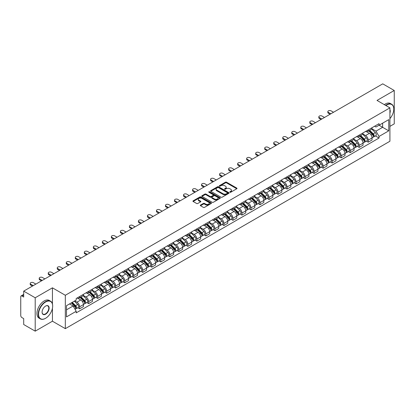 <?xml version="1.0" encoding="UTF-8"?>
<svg xmlns="http://www.w3.org/2000/svg" width="415" height="415" viewBox="0 0 415 415"><rect width="100%" height="100%" fill="white"/><g stroke="black" fill="none" stroke-linecap="round" stroke-linejoin="round"><path stroke-width="0.62" d="M229.952 192.238A0.56 0.327 0 0 0 230.745 192.238L236.773 188.758A0.804 0.462 0 0 0 237.007 188.431A0.804 0.462 0 0 0 236.773 188.099L226.559 182.206A0.804 0.462 0 0 0 225.423 182.206L219.395 185.687A0.56 0.327 0 0 0 220.189 186.143L220.967 185.692A2.568 1.484 0 0 1 224.598 185.692L225.454 186.185A2.568 1.484 0 0 1 226.206 187.232A2.568 1.484 0 0 1 225.454 188.28L224.671 188.732A0.56 0.327 0 0 0 225.464 189.188L226.248 188.742A2.568 1.484 0 0 1 229.879 188.742L230.73 189.23A2.568 1.484 0 0 1 231.482 190.283A2.568 1.484 0 0 1 230.73 191.331L229.952 191.777A0.56 0.327 0 0 0 229.952 192.238L229.952 191.777M200.507 205.072A0.804 0.462 0 0 0 200.274 205.399A0.804 0.462 0 0 0 200.507 205.731L203.376 207.386A0.804 0.462 0 0 0 204.512 207.386L211.209 203.516A0.804 0.462 0 0 0 211.443 203.189A0.804 0.462 0 0 0 211.209 202.862L200.99 196.964A0.804 0.462 0 0 0 199.859 196.964L193.162 200.829A0.804 0.462 0 0 0 192.923 201.156A0.804 0.462 0 0 0 193.162 201.488L196.622 203.485A0.804 0.462 0 0 0 197.758 203.485L200.621 201.83A0.804 0.462 0 0 0 200.86 201.503A0.804 0.462 0 0 0 200.621 201.176L198.904 200.186A2.148 1.24 0 0 1 198.277 199.309A2.148 1.24 0 0 1 199.605 198.163A2.148 1.24 0 0 1 201.944 198.432L208.667 202.313A2.148 1.24 0 0 1 209.295 203.189A2.148 1.24 0 0 1 207.972 204.336A2.148 1.24 0 0 1 205.632 204.066L204.512 203.417A0.804 0.462 0 0 0 203.376 203.417L200.507 205.072L200.507 205.731M65.326 295.273L52.435 287.828L35.202 297.778L23.697 291.133L382.744 83.84L394.25 90.486L377.022 100.43L389.913 107.874L65.326 295.273L65.326 328.654L389.913 141.256L389.913 107.874M221.024 197.192A0.804 0.462 0 0 0 222.16 197.192L228.857 193.328A0.804 0.462 0 0 0 229.09 193.001A0.804 0.462 0 0 0 228.857 192.674L218.643 186.776A0.804 0.462 0 0 0 217.507 186.776L210.81 190.641A0.804 0.462 0 0 0 210.576 190.967A0.804 0.462 0 0 0 210.81 191.294L221.024 197.192M209.077 192.358A0.56 0.327 0 0 1 209.648 192.441L220.023 198.427L213.336 202.287A0.804 0.462 0 0 1 212.2 202.287L201.986 196.388L201.986 195.735A0.804 0.462 0 0 0 201.752 196.062A0.804 0.462 0 0 0 201.986 196.388M201.986 195.735L204.849 194.08A0.804 0.462 0 0 1 205.985 194.08L210.13 196.471A0.804 0.462 0 0 0 211.266 196.471L213.165 195.377A0.804 0.462 0 0 0 213.398 195.05A0.804 0.462 0 0 0 213.165 194.718L208.854 192.228A0.56 0.327 0 0 1 209.648 191.772L220.033 197.768A0.804 0.462 0 0 1 220.266 198.095A0.804 0.462 0 0 1 220.033 198.422L220.033 197.768M35.202 297.778L35.202 331.16L23.697 324.514L23.697 318.606L21.907 317.574A1.634 0.944 -120 0 1 20.75 315.571L20.75 296.678A1.634 0.944 -120 0 1 21.087 295.926L23.697 294.422M389.913 126.368L394.25 123.867L394.25 90.486M35.202 331.16L52.435 321.21L65.326 328.654M23.697 291.133L23.697 297.041L21.907 296.009A1.634 0.944 -120 0 0 21.087 295.926M368.23 129.905A3.761 2.174 60 0 1 367.451 131.597L371.269 129.392A3.761 2.174 -120 0 0 372.048 127.706M362.819 133.957L365.574 135.549A3.761 2.174 60 0 1 368.235 140.156L372.048 137.951A3.761 2.174 -120 0 0 369.386 133.345L366.658 131.768M372.048 137.951L372.048 139.99L368.235 142.189L366.404 141.136M367.451 131.597A3.761 2.174 60 0 1 365.599 131.425M368.235 140.156L368.235 142.189M359.214 135.114A3.761 2.174 60 0 1 358.436 136.805L362.248 134.6A3.761 2.174 -120 0 0 363.026 132.909M357.382 146.345L359.214 147.398L363.026 145.193L363.026 143.159A3.761 2.174 -120 0 0 360.37 138.553L357.637 136.976M358.436 136.805A3.761 2.174 60 0 1 356.584 136.634M353.798 139.165L356.552 140.758A3.761 2.174 60 0 1 359.214 145.364L359.214 147.398M350.193 140.322A3.761 2.174 60 0 1 349.414 142.008L353.232 139.808A3.761 2.174 -120 0 0 354.011 138.117M348.361 151.548L350.193 152.606L354.011 150.401L354.011 148.368A3.761 2.174 -120 0 0 351.349 143.761L348.621 142.184M349.414 142.008A3.761 2.174 60 0 1 347.563 141.842M344.777 144.373L347.531 145.961A3.761 2.174 60 0 1 350.193 150.567L350.193 152.606M341.171 145.53A3.761 2.174 60 0 1 340.393 147.216L344.211 145.017A3.761 2.174 -120 0 0 344.99 143.325M339.346 156.756L341.171 157.814L344.99 155.609L344.99 153.576A3.761 2.174 -120 0 0 342.328 148.969L339.6 147.392M340.393 147.216A3.761 2.174 60 0 1 338.541 147.05M335.756 149.582L338.515 151.169A3.761 2.174 60 0 1 341.171 155.775L341.171 157.814M332.156 150.738A3.761 2.174 60 0 1 331.377 152.424L335.19 150.22A3.761 2.174 -120 0 0 335.968 148.534M330.324 161.964L332.156 163.022L335.968 160.818L335.968 158.779A3.761 2.174 -120 0 0 333.312 154.173L330.579 152.596M331.377 152.424A3.761 2.174 60 0 1 329.526 152.253M326.74 154.785L329.494 156.377A3.761 2.174 60 0 1 332.156 160.984L332.156 163.022M323.135 155.941A3.761 2.174 60 0 1 322.356 157.633L326.169 155.428A3.761 2.174 -120 0 0 326.953 153.742M321.303 167.172L323.135 168.225L326.953 166.026L326.953 163.987A3.761 2.174 -120 0 0 324.291 159.381L321.558 157.804M322.356 157.633A3.761 2.174 60 0 1 320.505 157.461M317.719 159.993L320.473 161.585A3.761 2.174 60 0 1 323.135 166.192L323.135 168.225M314.114 161.15A3.761 2.174 60 0 1 313.335 162.841L317.153 160.636A3.761 2.174 -120 0 0 317.932 158.95M312.288 172.381L314.114 173.434L317.932 171.234L317.932 169.196A3.761 2.174 -120 0 0 315.27 164.589L312.542 163.012M313.335 162.841A3.761 2.174 60 0 1 311.483 162.67M308.698 165.201L311.458 166.794A3.761 2.174 60 0 1 314.114 171.4L314.114 173.434M305.098 166.358A3.761 2.174 60 0 1 304.314 168.049L308.132 165.844A3.761 2.174 -120 0 0 308.91 164.153M303.266 177.589L305.098 178.642L308.91 176.437L308.91 174.404A3.761 2.174 -120 0 0 306.254 169.797L303.521 168.22M304.314 168.049A3.761 2.174 60 0 1 302.468 167.878M299.682 170.409L302.436 172.002A3.761 2.174 60 0 1 305.098 176.608L305.098 178.642M296.077 171.566A3.761 2.174 60 0 1 295.298 173.252L299.111 171.053A3.761 2.174 -120 0 0 299.889 169.362M294.245 182.792L296.077 183.85L299.895 181.646L299.895 179.612A3.761 2.174 -120 0 0 297.233 175.006L294.5 173.429M295.298 173.252A3.761 2.174 60 0 1 293.447 173.086M290.661 175.618L293.415 177.205A3.761 2.174 60 0 1 296.077 181.812L296.077 183.85M287.056 176.774A3.761 2.174 60 0 1 286.277 178.46L290.095 176.261A3.761 2.174 -120 0 0 290.874 174.57M285.23 188L287.056 189.058L290.874 186.854L290.874 184.82A3.761 2.174 -120 0 0 288.212 180.214L285.484 178.637M286.277 178.46A3.761 2.174 60 0 1 284.425 178.294M281.64 180.826L284.4 182.413A3.761 2.174 60 0 1 287.056 187.02L287.056 189.058M278.034 181.983A3.761 2.174 60 0 1 277.256 183.669L281.074 181.464A3.761 2.174 -120 0 0 281.852 179.778M276.208 193.208L278.04 194.267L281.852 192.062L281.852 190.023A3.761 2.174 -120 0 0 279.191 185.417L276.463 183.84M277.256 183.669A3.761 2.174 60 0 1 275.404 183.497M272.624 186.029L275.378 187.622A3.761 2.174 60 0 1 278.04 192.228L278.04 194.267M269.019 187.186A3.761 2.174 60 0 1 268.24 188.877L272.053 186.672A3.761 2.174 -120 0 0 272.831 184.986M267.187 198.417L269.019 199.47L272.831 197.27L272.831 195.232A3.761 2.174 -120 0 0 270.175 190.625L267.442 189.048M268.24 188.877A3.761 2.174 60 0 1 266.389 188.706M263.603 191.237L266.357 192.83A3.761 2.174 60 0 1 269.019 197.436L269.019 199.47M259.998 192.394A3.761 2.174 60 0 1 259.219 194.085L263.037 191.88A3.761 2.174 -120 0 0 263.816 190.195M258.166 203.625L259.998 204.678L263.816 202.479L263.816 200.44A3.761 2.174 -120 0 0 261.154 195.833L258.426 194.256M259.219 194.085A3.761 2.174 60 0 1 257.367 193.914M254.582 196.445L257.336 198.038A3.761 2.174 60 0 1 259.998 202.645L259.998 204.678M250.976 197.602A3.761 2.174 60 0 1 250.198 199.293L254.016 197.089A3.761 2.174 -120 0 0 254.794 195.398M249.15 208.828L250.976 209.886L254.794 207.682L254.794 205.648A3.761 2.174 -120 0 0 252.133 201.042L249.405 199.465M250.198 199.293A3.761 2.174 60 0 1 248.346 199.122M245.561 201.654L248.32 203.246A3.761 2.174 60 0 1 250.976 207.853L250.976 209.886M241.961 202.811A3.761 2.174 60 0 1 241.182 204.496L244.995 202.297A3.761 2.174 -120 0 0 245.773 200.606M240.129 214.036L241.961 215.095L245.773 212.89L245.773 210.856A3.761 2.174 -120 0 0 243.117 206.25L240.384 204.673M241.182 204.496A3.761 2.174 60 0 1 239.331 204.33M236.545 206.862L239.299 208.449A3.761 2.174 60 0 1 241.961 213.056L241.961 215.095M232.94 208.019A3.761 2.174 60 0 1 232.161 209.705L235.974 207.505A3.761 2.174 -120 0 0 236.758 205.814M231.108 219.245L232.94 220.303L236.758 218.098L236.758 216.065A3.761 2.174 -120 0 0 234.096 211.458L231.363 209.881M232.161 209.705A3.761 2.174 60 0 1 230.309 209.534M227.524 212.065L230.278 213.658A3.761 2.174 60 0 1 232.94 218.264L232.94 220.303M223.918 213.227A3.761 2.174 60 0 1 223.14 214.913L226.958 212.708A3.761 2.174 -120 0 0 227.736 211.022M222.092 224.453L223.918 225.511L227.736 223.306L227.736 221.268A3.761 2.174 -120 0 0 225.075 216.661L222.347 215.084M223.14 214.913A3.761 2.174 60 0 1 221.288 214.742M218.503 217.273L221.262 218.866A3.761 2.174 60 0 1 223.918 223.472L223.918 225.511M214.903 218.43A3.761 2.174 60 0 1 214.119 220.121L217.937 217.917A3.761 2.174 -120 0 0 218.715 216.231M213.071 229.661L214.903 230.714L218.715 228.515L218.715 226.476A3.761 2.174 -120 0 0 216.059 221.869L213.326 220.292M214.119 220.121A3.761 2.174 60 0 1 212.273 219.95M209.487 222.482L212.241 224.074A3.761 2.174 60 0 1 214.903 228.681L214.903 230.714M205.882 223.638A3.761 2.174 60 0 1 205.103 225.329L208.916 223.125A3.761 2.174 -120 0 0 209.694 221.439M204.05 234.869L205.882 235.922L209.7 233.723L209.7 231.684A3.761 2.174 -120 0 0 207.038 227.078L204.305 225.501M205.103 225.329A3.761 2.174 60 0 1 203.251 225.158M200.466 227.69L203.22 229.282A3.761 2.174 60 0 1 205.882 233.889L205.882 235.922M196.86 228.847A3.761 2.174 60 0 1 196.082 230.538L199.9 228.333A3.761 2.174 -120 0 0 200.678 226.642M195.034 240.072L196.86 241.131L200.678 238.926L200.678 236.892A3.761 2.174 -120 0 0 198.017 232.286L195.289 230.709M196.082 230.538A3.761 2.174 60 0 1 194.23 230.367M191.445 232.898L194.204 234.491A3.761 2.174 60 0 1 196.86 239.097L196.86 241.131M187.839 234.055A3.761 2.174 60 0 1 187.061 235.741L190.879 233.541A3.761 2.174 -120 0 0 191.657 231.85M186.013 245.281L187.845 246.339L191.657 244.134L191.657 242.101A3.761 2.174 -120 0 0 188.996 237.494L186.268 235.917M187.061 235.741A3.761 2.174 60 0 1 185.209 235.575M182.429 238.106L185.183 239.694A3.761 2.174 60 0 1 187.845 244.3L187.845 246.339M178.824 239.263A3.761 2.174 60 0 1 178.045 240.949L181.858 238.744A3.761 2.174 -120 0 0 182.636 237.058M176.992 250.489L178.824 251.547L182.636 249.342L182.636 247.309A3.761 2.174 -120 0 0 179.98 242.702L177.247 241.125M178.045 240.949A3.761 2.174 60 0 1 176.193 240.778M173.408 243.309L176.162 244.902A3.761 2.174 60 0 1 178.824 249.508L178.824 251.547M169.802 244.471A3.761 2.174 60 0 1 169.024 246.157L172.842 243.953A3.761 2.174 -120 0 0 173.62 242.267M167.971 255.697L169.802 256.755L173.62 254.551L173.62 252.512A3.761 2.174 -120 0 0 170.959 247.905L168.231 246.328M169.024 246.157A3.761 2.174 60 0 1 167.172 245.986M164.387 248.518L167.141 250.11A3.761 2.174 60 0 1 169.802 254.717L169.802 256.755M160.781 249.674A3.761 2.174 60 0 1 160.003 251.366L163.821 249.161A3.761 2.174 -120 0 0 164.599 247.475M158.955 260.905L160.781 261.958L164.599 259.759L164.599 257.72A3.761 2.174 -120 0 0 161.938 253.114L159.21 251.537M160.003 251.366A3.761 2.174 60 0 1 158.151 251.194M155.366 253.726L158.125 255.318A3.761 2.174 60 0 1 160.781 259.925L160.781 261.958M151.766 254.883A3.761 2.174 60 0 1 150.987 256.574L154.8 254.369A3.761 2.174 -120 0 0 155.578 252.683M149.934 266.114L151.766 267.167L155.578 264.967L155.578 262.928A3.761 2.174 -120 0 0 152.922 258.322L150.189 256.745M150.987 256.574A3.761 2.174 60 0 1 149.135 256.403M146.35 258.934L149.104 260.527A3.761 2.174 60 0 1 151.766 265.133L151.766 267.167M142.744 260.091A3.761 2.174 60 0 1 141.966 261.782L145.779 259.577A3.761 2.174 -120 0 0 146.562 257.886M140.913 271.317L142.744 272.375L146.562 270.17L146.562 268.137A3.761 2.174 -120 0 0 143.901 263.53L141.167 261.953M141.966 261.782A3.761 2.174 60 0 1 140.114 261.611M137.329 264.142L140.083 265.735A3.761 2.174 60 0 1 142.744 270.341L142.744 272.375M133.723 265.299A3.761 2.174 60 0 1 132.945 266.985L136.763 264.786A3.761 2.174 -120 0 0 137.541 263.094M131.897 276.525L133.723 277.583L137.541 275.378L137.541 273.345A3.761 2.174 -120 0 0 134.88 268.738L132.152 267.161M132.945 266.985A3.761 2.174 60 0 1 131.093 266.819M128.308 269.351L131.067 270.938A3.761 2.174 60 0 1 133.723 275.544L133.723 277.583M124.708 270.507A3.761 2.174 60 0 1 123.924 272.193L127.742 269.989A3.761 2.174 -120 0 0 128.52 268.303M122.876 281.733L124.708 282.791L128.52 280.587L128.52 278.548A3.761 2.174 -120 0 0 125.864 273.942L123.131 272.365M123.924 272.193A3.761 2.174 60 0 1 122.077 272.022M119.292 274.554L122.046 276.146A3.761 2.174 60 0 1 124.708 280.753L124.708 282.791M115.686 275.716A3.761 2.174 60 0 1 114.908 277.402L118.721 275.197A3.761 2.174 -120 0 0 119.504 273.511M113.855 286.941L115.686 288L119.504 285.795L119.504 283.756A3.761 2.174 -120 0 0 116.843 279.15L114.109 277.573M114.908 277.402A3.761 2.174 60 0 1 113.056 277.23M110.271 279.762L113.025 281.354A3.761 2.174 60 0 1 115.686 285.961L115.686 288M106.665 280.919A3.761 2.174 60 0 1 105.887 282.61L109.705 280.405A3.761 2.174 -120 0 0 110.483 278.719M104.839 292.15L106.665 293.203L110.483 291.003L110.483 288.964A3.761 2.174 -120 0 0 107.822 284.358L105.094 282.781M105.887 282.61A3.761 2.174 60 0 1 104.035 282.439M101.25 284.97L104.009 286.563A3.761 2.174 60 0 1 106.665 291.169L106.665 293.203M97.644 286.127A3.761 2.174 60 0 1 96.866 287.818L100.684 285.613A3.761 2.174 -120 0 0 101.462 283.922M95.818 297.358L97.65 298.411L101.462 296.211L101.462 294.173A3.761 2.174 -120 0 0 98.801 289.566L96.073 287.989M96.866 287.818A3.761 2.174 60 0 1 95.014 287.647M92.234 290.178L94.988 291.771A3.761 2.174 60 0 1 97.65 296.377L97.65 298.411M88.628 291.335A3.761 2.174 60 0 1 87.85 293.021L91.663 290.822A3.761 2.174 -120 0 0 92.441 289.131M86.797 302.561L88.628 303.619L92.441 301.415L92.441 299.381A3.761 2.174 -120 0 0 89.785 294.775L87.051 293.198M87.85 293.021A3.761 2.174 60 0 1 85.998 292.855M83.213 295.387L85.967 296.974A3.761 2.174 60 0 1 88.628 301.586L88.628 303.619M79.607 296.543A3.761 2.174 60 0 1 78.829 298.229L82.647 296.03A3.761 2.174 -120 0 0 83.425 294.339M77.776 307.769L79.607 308.827L83.425 306.623L83.425 304.589A3.761 2.174 -120 0 0 80.764 299.983L78.036 298.406M78.829 298.229A3.761 2.174 60 0 1 76.977 298.063M74.752 300.917L76.946 302.182A3.761 2.174 60 0 1 79.607 306.789L79.607 308.827M374.62 126.217L375.98 127L388.756 119.624L382.63 123.162L382.63 127.301L375.98 131.14L371.835 128.749M66.483 309.829L73.133 305.99L76.199 311.297L66.483 316.904L66.483 305.689L76.199 300.081L76.199 298.51L379.045 123.665L379.045 125.231L388.756 130.839L379.045 136.452L375.98 131.14M388.756 119.624L388.756 130.839M76.199 311.297L76.199 312.863L379.045 138.019L379.045 136.452M52.435 287.828L52.435 303.894M52.435 308.257L52.435 321.21M73.133 305.99L69.549 303.92M375.425 135.928L379.045 138.019M230.175 192.316L230.73 191.995A2.568 1.484 0 0 0 231.482 190.947L231.482 190.283M226.206 187.232L226.206 187.902A2.568 1.484 0 0 1 225.454 188.95L224.894 189.271M236.763 188.763L226.559 182.87A0.804 0.462 0 0 0 225.423 182.87L219.618 186.221M228.857 192.674L228.857 193.328L218.643 187.44A0.804 0.462 0 0 0 217.507 187.44L210.82 191.299L210.81 190.641M227.436 193.229A0.56 0.327 0 0 0 227.436 192.773L218.472 187.596A0.56 0.327 0 0 0 217.678 187.596L216.853 188.068A2.568 1.484 0 0 0 216.101 189.116A2.568 1.484 0 0 0 216.853 190.163L222.985 193.706A2.568 1.484 0 0 0 226.616 193.706L227.436 193.229L227.436 193.898A0.56 0.327 0 0 0 227.602 193.665L227.602 193.001M216.101 189.116L216.101 189.785A2.568 1.484 0 0 0 216.853 190.833L216.853 190.163M227.436 193.898L226.616 194.37A2.568 1.484 0 0 1 222.985 194.37L216.853 190.833M201.996 196.399L204.849 194.749L204.849 194.08M213.398 195.05L213.398 195.714A0.804 0.462 0 0 1 213.165 196.041L211.266 197.141A0.804 0.462 0 0 1 210.13 197.141L205.985 194.749A0.804 0.462 0 0 0 204.849 194.749M214.425 198.956A2.148 1.24 0 0 0 216.77 199.226A2.148 1.24 0 0 0 218.093 198.079A2.148 1.24 0 0 0 217.465 197.203L215.095 195.833A0.804 0.462 0 0 0 213.958 195.833L212.06 196.933A0.804 0.462 0 0 0 211.821 197.26A0.804 0.462 0 0 0 212.06 197.587L214.425 198.956L214.425 199.62A2.148 1.24 0 0 0 216.77 199.89A2.148 1.24 0 0 0 218.093 198.744L218.093 198.079M211.821 197.26L211.821 197.929A0.804 0.462 0 0 0 212.06 198.256L212.06 197.587M214.425 199.62L212.06 198.256M209.295 203.189L209.295 203.858A2.148 1.24 0 0 1 207.972 205.005A2.148 1.24 0 0 1 205.632 204.735L204.512 204.087A0.804 0.462 0 0 0 203.376 204.087L200.518 205.736M198.277 199.309L198.277 199.973A2.148 1.24 0 0 0 198.904 200.85L198.904 200.186M200.611 201.835L198.904 200.85M211.199 203.521L200.99 197.633A0.804 0.462 0 0 0 199.859 197.633L193.172 201.493M368.717 130.865L372.271 134.372A2.044 1.183 60 0 1 372.81 137.438L372.048 137.873M369.428 131.565L370.932 132.432M333.515 112.263L331.056 110.847A1.883 1.084 -0 0 0 329.007 110.613A1.883 1.084 -0 0 0 327.845 111.614A1.883 1.084 -0 0 0 328.395 112.382L330.854 113.798M369.111 130.637L373.002 134.476A0.98 0.565 60 0 1 373.261 135.949A0.98 0.565 60 0 1 373.173 135.985M369.703 130.3L373.256 133.801A2.044 1.183 60 0 1 373.791 136.867A2.044 1.183 60 0 1 373.173 136.934M371.69 129.003L375.336 132.603A2.044 1.183 60 0 1 375.876 135.669L373.791 136.867M330.101 114.234L328.395 113.248A1.883 1.084 180 0 1 327.845 112.481L327.845 111.614M359.696 136.073L363.25 139.58A2.044 1.183 60 0 1 363.789 142.641L363.026 143.082M360.407 136.774L361.911 137.64M324.494 117.471L322.035 116.055A1.883 1.084 -0 0 0 319.986 115.821A1.883 1.084 -0 0 0 318.824 116.823A1.883 1.084 -0 0 0 319.379 117.59L321.833 119.006M360.09 135.845L363.981 139.684A0.98 0.565 60 0 1 364.24 141.157A0.98 0.565 60 0 1 364.152 141.188M360.682 135.503L364.235 139.009A2.044 1.183 60 0 1 364.775 142.075A2.044 1.183 60 0 1 364.157 142.143M362.669 134.211L366.315 137.811A2.044 1.183 60 0 1 366.855 140.872L364.775 142.075M321.08 119.442L319.379 118.457A1.883 1.084 180 0 1 318.824 117.689L318.824 116.823M350.68 141.282L354.234 144.783A2.044 1.183 60 0 1 354.773 147.849L354.011 148.29M351.386 141.977L352.895 142.848M315.473 122.679L313.019 121.263A1.883 1.084 -0 0 0 310.965 121.024A1.883 1.084 -0 0 0 309.808 122.031A1.883 1.084 -0 0 0 310.358 122.799L312.811 124.215M351.074 141.053L354.965 144.892A0.98 0.565 60 0 1 355.224 146.36A0.98 0.565 60 0 1 355.131 146.396M351.661 140.711L355.214 144.218A2.044 1.183 60 0 1 355.754 147.284A2.044 1.183 60 0 1 355.136 147.351M353.647 139.419L357.294 143.014A2.044 1.183 60 0 1 357.834 146.08L355.754 147.284M312.064 124.65L310.358 123.665A1.883 1.084 180 0 1 309.808 122.897L309.808 122.031M389.913 118.617A9.976 5.758 120 0 0 393.788 109.109A9.976 5.758 120 0 0 386.733 105.037A9.976 5.758 120 0 0 385.914 105.566M385.587 105.379A10.219 5.903 -60 0 1 386.562 104.736A10.219 5.903 -60 0 1 391.672 104.232A10.219 5.903 -60 0 1 393.788 108.912A10.219 5.903 -60 0 1 393.788 109.01M389.913 109.586A4.985 2.879 -60 0 1 389.913 113.108M384.316 104.642A10.219 5.903 -60 0 1 385.286 104.004A10.219 5.903 -60 0 1 390.401 103.496L391.672 104.232M45.437 318.372L45.614 318.274A9.976 5.758 120 0 0 52.663 306.057A9.976 5.758 120 0 0 45.614 301.985A9.976 5.758 120 0 0 38.559 314.202A9.976 5.758 120 0 0 45.614 318.274L45.437 318.372A10.219 5.903 -60 0 1 40.328 318.881A10.219 5.903 -60 0 1 38.761 310.69A10.219 5.903 -60 0 1 45.437 301.684A10.219 5.903 -60 0 1 50.547 301.176A10.219 5.903 -60 0 1 52.663 305.855A10.219 5.903 -60 0 1 52.663 305.959M45.614 306.057L45.614 306.057A4.985 2.879 -60 0 1 49.136 308.091A4.985 2.879 -60 0 1 45.614 314.202A4.985 2.879 -60 0 1 42.086 312.163A4.985 2.879 -60 0 1 45.614 306.057L45.614 306.057M42.086 312.064A4.741 2.739 120 0 0 43.067 314.134A4.741 2.739 120 0 0 45.437 313.901A4.741 2.739 120 0 0 48.534 309.72A4.741 2.739 120 0 0 47.808 305.922A4.741 2.739 120 0 0 45.526 306.109M40.328 318.881L39.057 318.144A10.219 5.903 -60 0 1 37.49 309.953A10.219 5.903 -60 0 1 44.166 300.948A10.219 5.903 -60 0 1 49.276 300.444L50.547 301.176M341.659 146.49L345.213 149.991A2.044 1.183 60 0 1 345.752 153.057L344.99 153.498M342.37 147.185L343.874 148.056M306.452 127.887L303.998 126.471A1.883 1.084 -0 0 0 301.949 126.233A1.883 1.084 -0 0 0 300.787 127.239A1.883 1.084 -0 0 0 301.337 128.007L303.796 129.423M342.053 146.262L345.944 150.1A0.98 0.565 60 0 1 346.203 151.568A0.98 0.565 60 0 1 346.115 151.605M342.64 145.919L346.193 149.426A2.044 1.183 60 0 1 346.733 152.492A2.044 1.183 60 0 1 346.115 152.554M344.632 144.628L348.278 148.222A2.044 1.183 60 0 1 348.818 151.288L346.733 152.492M303.043 129.859L301.337 128.873A1.883 1.084 180 0 1 300.787 128.105L300.787 127.239M332.638 151.693L336.192 155.2A2.044 1.183 60 0 1 336.731 158.265L335.968 158.706M333.349 152.393L334.853 153.265M297.436 133.096L294.977 131.674A1.883 1.084 -0 0 0 292.928 131.441A1.883 1.084 -0 0 0 291.766 132.442A1.883 1.084 -0 0 0 292.316 133.21L294.775 134.631M333.032 151.47L336.923 155.303A0.98 0.565 60 0 1 337.182 156.777A0.98 0.565 60 0 1 337.094 156.813M333.624 151.127L337.177 154.634A2.044 1.183 60 0 1 337.717 157.7A2.044 1.183 60 0 1 337.099 157.762M335.611 149.836L339.257 153.431A2.044 1.183 60 0 1 339.797 156.497L337.717 157.7M294.022 135.062L292.316 134.081A1.883 1.084 180 0 1 291.766 133.314L291.766 132.442M323.622 156.901L327.176 160.408A2.044 1.183 60 0 1 327.71 163.474L326.947 163.915M324.328 157.601L325.837 158.473M288.415 138.304L285.956 136.883A1.883 1.084 -0 0 0 283.907 136.649A1.883 1.084 -0 0 0 282.75 137.65A1.883 1.084 -0 0 0 283.3 138.418L285.753 139.839M324.016 156.673L327.907 160.512A0.98 0.565 60 0 1 328.166 161.985A0.98 0.565 60 0 1 328.073 162.021M324.603 156.336L328.156 159.842A2.044 1.183 60 0 1 328.696 162.903A2.044 1.183 60 0 1 328.078 162.971M326.589 155.039L330.236 158.639A2.044 1.183 60 0 1 330.776 161.705L328.696 162.903M285.001 140.27L283.3 139.29A1.883 1.084 180 0 1 282.75 138.522L282.75 137.65M314.601 162.109L318.155 165.616A2.044 1.183 60 0 1 318.694 168.682L317.932 169.118M315.307 162.81L316.816 163.676M279.394 143.507L276.94 142.091A1.883 1.084 -0 0 0 274.891 141.857A1.883 1.084 -0 0 0 273.729 142.859A1.883 1.084 -0 0 0 274.279 143.626L276.738 145.043M314.995 161.881L318.886 165.72A0.98 0.565 60 0 1 319.145 167.193A0.98 0.565 60 0 1 319.057 167.229M315.582 161.544L319.135 165.046A2.044 1.183 60 0 1 319.675 168.111A2.044 1.183 60 0 1 319.057 168.179M317.574 160.247L321.22 163.847A2.044 1.183 60 0 1 321.76 166.913L319.675 168.111M275.985 145.478L274.279 144.493A1.883 1.084 180 0 1 273.729 143.725L273.729 142.859M305.58 167.318L309.134 170.824A2.044 1.183 60 0 1 309.673 173.885L308.91 174.326M306.291 168.018L307.795 168.884M270.378 148.715L267.919 147.299A1.883 1.084 -0 0 0 265.87 147.06A1.883 1.084 -0 0 0 264.708 148.067A1.883 1.084 -0 0 0 265.258 148.835L267.717 150.251M305.974 167.089L309.865 170.928A0.98 0.565 60 0 1 310.124 172.401A0.98 0.565 60 0 1 310.036 172.433M306.566 166.747L310.119 170.254A2.044 1.183 60 0 1 310.659 173.32A2.044 1.183 60 0 1 310.041 173.387M308.553 165.455L312.199 169.055A2.044 1.183 60 0 1 312.739 172.116L310.659 173.32M266.964 150.687L265.258 149.701A1.883 1.084 180 0 1 264.708 148.933L264.708 148.067M296.559 172.526L300.112 176.027A2.044 1.183 60 0 1 300.652 179.093L299.889 179.534M297.27 173.221L298.774 174.093M261.357 153.924L258.898 152.507A1.883 1.084 -0 0 0 256.849 152.269A1.883 1.084 -0 0 0 255.687 153.275A1.883 1.084 -0 0 0 256.242 154.043L258.695 155.459M296.953 172.298L300.849 176.136A0.98 0.565 60 0 1 301.103 177.604A0.98 0.565 60 0 1 301.015 177.641M297.545 171.955L301.098 175.462A2.044 1.183 60 0 1 301.638 178.528A2.044 1.183 60 0 1 301.02 178.59M299.531 170.664L303.178 174.259A2.044 1.183 60 0 1 303.718 177.324L301.638 178.528M257.943 155.895L256.242 154.909A1.883 1.084 180 0 1 255.687 154.141L255.687 153.275M287.543 177.734L291.097 181.236A2.044 1.183 60 0 1 291.636 184.302L290.874 184.742M288.249 178.429L289.758 179.301M252.336 159.132L249.882 157.716A1.883 1.084 -0 0 0 247.833 157.477A1.883 1.084 -0 0 0 246.671 158.483A1.883 1.084 -0 0 0 247.221 159.251L249.68 160.667M287.937 177.506L291.828 181.345A0.98 0.565 60 0 1 292.087 182.813A0.98 0.565 60 0 1 291.994 182.849M288.524 177.163L292.077 180.67A2.044 1.183 60 0 1 292.617 183.736A2.044 1.183 60 0 1 291.999 183.798M290.516 175.872L294.157 179.467A2.044 1.183 60 0 1 294.697 182.533L292.617 183.736M248.927 161.103L247.221 160.117A1.883 1.084 180 0 1 246.671 159.35L246.671 158.483M278.522 182.937L282.076 186.444A2.044 1.183 60 0 1 282.615 189.51L281.852 189.951M279.233 183.638L280.737 184.509M243.32 164.34L240.861 162.919A1.883 1.084 -0 0 0 238.812 162.685A1.883 1.084 -0 0 0 237.65 163.686A1.883 1.084 -0 0 0 238.2 164.454L240.659 165.876M278.916 182.709L282.807 186.548A0.98 0.565 60 0 1 283.066 188.021A0.98 0.565 60 0 1 282.978 188.057M279.508 182.372L283.061 185.879A2.044 1.183 60 0 1 283.595 188.939A2.044 1.183 60 0 1 282.978 189.007M281.495 181.08L285.141 184.675A2.044 1.183 60 0 1 285.681 187.741L283.595 188.939M239.906 166.306L238.2 165.326A1.883 1.084 180 0 1 237.65 164.558L237.65 163.686M269.501 188.145L273.054 191.652A2.044 1.183 60 0 1 273.594 194.718L272.831 195.159M270.212 188.846L271.716 189.717M234.299 169.548L231.84 168.127A1.883 1.084 -0 0 0 229.791 167.893A1.883 1.084 -0 0 0 228.629 168.895A1.883 1.084 -0 0 0 229.184 169.662L231.637 171.084M269.895 187.917L273.786 191.756A0.98 0.565 60 0 1 274.045 193.229A0.98 0.565 60 0 1 273.957 193.266M270.487 187.58L274.04 191.087A2.044 1.183 60 0 1 274.58 194.147A2.044 1.183 60 0 1 273.962 194.215M272.473 186.283L276.12 189.883A2.044 1.183 60 0 1 276.66 192.949L274.58 194.147M230.885 171.514L229.184 170.529A1.883 1.084 180 0 1 228.629 169.761L228.629 168.895M260.485 193.354L264.039 196.86A2.044 1.183 60 0 1 264.578 199.926L263.816 200.362M261.191 194.054L262.7 194.92M225.278 174.751L222.824 173.335A1.883 1.084 -0 0 0 220.77 173.102A1.883 1.084 -0 0 0 219.613 174.103A1.883 1.084 -0 0 0 220.163 174.871L222.616 176.287M260.879 193.125L264.77 196.964A0.98 0.565 60 0 1 265.029 198.437A0.98 0.565 60 0 1 264.936 198.474M261.466 192.788L265.019 196.29A2.044 1.183 60 0 1 265.559 199.356A2.044 1.183 60 0 1 264.941 199.423M263.452 191.491L267.099 195.091A2.044 1.183 60 0 1 267.639 198.152L265.559 199.356M221.869 176.723L220.163 175.737A1.883 1.084 180 0 1 219.613 174.969L219.613 174.103M251.464 198.562L255.018 202.069A2.044 1.183 60 0 1 255.557 205.129L254.794 205.57M252.175 199.262L253.679 200.129M216.257 179.96L213.803 178.543A1.883 1.084 -0 0 0 211.754 178.305A1.883 1.084 -0 0 0 210.592 179.311A1.883 1.084 -0 0 0 211.142 180.079L213.601 181.495M251.858 198.334L255.749 202.172A0.98 0.565 60 0 1 256.008 203.646A0.98 0.565 60 0 1 255.92 203.677M252.445 197.991L255.998 201.498A2.044 1.183 60 0 1 256.537 204.564A2.044 1.183 60 0 1 255.92 204.631M254.437 196.7L258.083 200.3A2.044 1.183 60 0 1 258.623 203.36L256.537 204.564M212.848 181.931L211.142 180.945A1.883 1.084 180 0 1 210.592 180.177L210.592 179.311M242.443 203.77L245.996 207.272A2.044 1.183 60 0 1 246.536 210.338L245.773 210.779M243.154 204.465L244.658 205.337M207.241 185.168L204.782 183.752A1.883 1.084 -0 0 0 202.733 183.513A1.883 1.084 -0 0 0 201.571 184.519A1.883 1.084 -0 0 0 202.121 185.287L204.579 186.703M242.837 203.542L246.728 207.381A0.98 0.565 60 0 1 246.987 208.849A0.98 0.565 60 0 1 246.899 208.885M243.429 203.2L246.982 206.706A2.044 1.183 60 0 1 247.522 209.772A2.044 1.183 60 0 1 246.904 209.834M245.415 201.908L249.062 205.503A2.044 1.183 60 0 1 249.602 208.569L247.522 209.772M203.827 187.139L202.121 186.153A1.883 1.084 180 0 1 201.571 185.386L201.571 184.519M233.427 208.973L236.981 212.48A2.044 1.183 60 0 1 237.515 215.546L236.752 215.987M234.133 209.674L235.642 210.545M198.22 190.376L195.761 188.955A1.883 1.084 -0 0 0 193.712 188.721A1.883 1.084 -0 0 0 192.555 189.722A1.883 1.084 -0 0 0 193.105 190.49L195.558 191.912M233.821 208.75L237.712 212.589A0.98 0.565 60 0 1 237.971 214.057A0.98 0.565 60 0 1 237.878 214.093M234.408 208.408L237.961 211.915A2.044 1.183 60 0 1 238.501 214.98A2.044 1.183 60 0 1 237.883 215.043M236.394 207.116L240.041 210.711A2.044 1.183 60 0 1 240.581 213.777L238.501 214.98M194.811 192.347L193.105 191.362A1.883 1.084 180 0 1 192.555 190.594L192.555 189.722M224.406 214.182L227.96 217.688A2.044 1.183 60 0 1 228.499 220.754L227.736 221.195M225.117 214.882L226.621 215.753M189.199 195.584L186.745 194.163A1.883 1.084 -0 0 0 184.696 193.929A1.883 1.084 -0 0 0 183.534 194.931A1.883 1.084 -0 0 0 184.084 195.698L186.543 197.12M224.8 213.953L228.691 217.792A0.98 0.565 60 0 1 228.95 219.265A0.98 0.565 60 0 1 228.862 219.302M225.387 213.616L228.94 217.123A2.044 1.183 60 0 1 229.479 220.183A2.044 1.183 60 0 1 228.862 220.251M227.379 212.324L231.025 215.919A2.044 1.183 60 0 1 231.565 218.985L229.479 220.183M185.79 197.55L184.084 196.57A1.883 1.084 180 0 1 183.534 195.802L183.534 194.931M215.385 219.39L218.938 222.897A2.044 1.183 60 0 1 219.478 225.962L218.715 226.403M216.096 220.09L217.6 220.962M180.183 200.793L177.724 199.371A1.883 1.084 -0 0 0 175.675 199.138A1.883 1.084 -0 0 0 174.513 200.139A1.883 1.084 -0 0 0 175.063 200.907L177.521 202.328M215.779 219.162L219.67 223A0.98 0.565 60 0 1 219.929 224.474A0.98 0.565 60 0 1 219.841 224.51M216.371 218.824L219.924 222.326A2.044 1.183 60 0 1 220.464 225.392A2.044 1.183 60 0 1 219.846 225.459M218.357 217.527L222.004 221.128A2.044 1.183 60 0 1 222.544 224.193L220.464 225.392M176.769 202.759L175.063 201.773A1.883 1.084 180 0 1 174.513 201.005L174.513 200.139M206.364 224.598L209.917 228.105A2.044 1.183 60 0 1 210.457 231.171L209.694 231.606M207.075 225.298L208.579 226.165M171.162 205.996L168.703 204.579A1.883 1.084 -0 0 0 166.654 204.346A1.883 1.084 -0 0 0 165.492 205.347A1.883 1.084 -0 0 0 166.047 206.115L168.5 207.531M206.758 224.37L210.654 228.209A0.98 0.565 60 0 1 210.908 229.682A0.98 0.565 60 0 1 210.82 229.718M207.35 224.033L210.903 227.534A2.044 1.183 60 0 1 211.443 230.6A2.044 1.183 60 0 1 210.825 230.667M209.336 222.736L212.983 226.336A2.044 1.183 60 0 1 213.523 229.396L211.443 230.6M167.748 207.967L166.047 206.981A1.883 1.084 180 0 1 165.492 206.214L165.492 205.347M197.348 229.806L200.901 233.313A2.044 1.183 60 0 1 201.441 236.374L200.678 236.815M198.054 230.507L199.563 231.373M162.141 211.204L159.687 209.788A1.883 1.084 -0 0 0 157.638 209.549A1.883 1.084 -0 0 0 156.476 210.555A1.883 1.084 -0 0 0 157.026 211.323L159.485 212.739M197.742 229.578L201.633 233.417A0.98 0.565 60 0 1 201.892 234.885A0.98 0.565 60 0 1 201.799 234.921M198.329 229.236L201.882 232.742A2.044 1.183 60 0 1 202.421 235.808A2.044 1.183 60 0 1 201.804 235.876M200.321 227.944L203.962 231.539A2.044 1.183 60 0 1 204.502 234.605L202.421 235.808M158.732 213.175L157.026 212.19A1.883 1.084 180 0 1 156.476 211.422L156.476 210.555M188.327 235.015L191.88 238.516A2.044 1.183 60 0 1 192.42 241.582L191.657 242.023M189.038 235.71L190.542 236.581M153.125 216.412L150.666 214.996A1.883 1.084 -0 0 0 148.617 214.757A1.883 1.084 -0 0 0 147.455 215.764A1.883 1.084 -0 0 0 148.005 216.531L150.463 217.948M188.721 234.786L192.612 238.625A0.98 0.565 60 0 1 192.871 240.093A0.98 0.565 60 0 1 192.783 240.129M189.313 234.444L192.866 237.951A2.044 1.183 60 0 1 193.4 241.016A2.044 1.183 60 0 1 192.783 241.079M191.299 233.152L194.946 236.747A2.044 1.183 60 0 1 195.486 239.813L193.4 241.016M149.711 218.383L148.005 217.398A1.883 1.084 180 0 1 147.455 216.63L147.455 215.764M179.306 240.218L182.859 243.724A2.044 1.183 60 0 1 183.399 246.79L182.636 247.231M180.017 240.918L181.521 241.789M144.104 221.62L141.645 220.199A1.883 1.084 -0 0 0 139.596 219.966A1.883 1.084 -0 0 0 138.434 220.967A1.883 1.084 -0 0 0 138.989 221.735L141.442 223.156M179.7 239.995L183.591 243.833A0.98 0.565 60 0 1 183.85 245.301A0.98 0.565 60 0 1 183.762 245.338M180.292 239.652L183.845 243.159A2.044 1.183 60 0 1 184.385 246.225A2.044 1.183 60 0 1 183.767 246.287M182.278 238.36L185.925 241.955A2.044 1.183 60 0 1 186.465 245.021L184.385 246.225M140.69 223.592L138.989 222.606A1.883 1.084 180 0 1 138.434 221.838L138.434 220.967M170.29 245.426L173.844 248.933A2.044 1.183 60 0 1 174.383 251.998L173.62 252.439M170.996 246.126L172.505 246.998M135.083 226.829L132.629 225.407A1.883 1.084 -0 0 0 130.575 225.174A1.883 1.084 -0 0 0 129.418 226.175A1.883 1.084 -0 0 0 129.968 226.943L132.421 228.364M170.684 245.198L174.575 249.036A0.98 0.565 60 0 1 174.834 250.51A0.98 0.565 60 0 1 174.741 250.546M171.271 244.86L174.824 248.367A2.044 1.183 60 0 1 175.363 251.428A2.044 1.183 60 0 1 174.746 251.495M173.257 243.569L176.904 247.164A2.044 1.183 60 0 1 177.444 250.229L175.363 251.428M131.674 228.795L129.968 227.814A1.883 1.084 180 0 1 129.418 227.047L129.418 226.175M161.269 250.634L164.822 254.141A2.044 1.183 60 0 1 165.362 257.207L164.599 257.648M161.98 251.334L163.484 252.206M126.061 232.037L123.608 230.616A1.883 1.084 -0 0 0 121.559 230.382A1.883 1.084 -0 0 0 120.397 231.383A1.883 1.084 -0 0 0 120.947 232.151L123.405 233.572M161.663 250.406L165.554 254.245A0.98 0.565 60 0 1 165.813 255.718A0.98 0.565 60 0 1 165.725 255.754M162.249 250.069L165.803 253.57A2.044 1.183 60 0 1 166.342 256.636A2.044 1.183 60 0 1 165.725 256.703M164.241 248.772L167.888 252.372A2.044 1.183 60 0 1 168.428 255.438L166.342 256.636M122.653 234.003L120.947 233.017A1.883 1.084 180 0 1 120.397 232.25L120.397 231.383M152.248 255.842L155.801 259.349A2.044 1.183 60 0 1 156.341 262.41L155.578 262.851M152.959 256.543L154.463 257.409M117.046 237.24L114.587 235.824A1.883 1.084 -0 0 0 112.538 235.59A1.883 1.084 -0 0 0 111.376 236.592A1.883 1.084 -0 0 0 111.925 237.359L114.384 238.775M152.642 255.614L156.533 259.453A0.98 0.565 60 0 1 156.792 260.926A0.98 0.565 60 0 1 156.704 260.957M153.234 255.277L156.787 258.778A2.044 1.183 60 0 1 157.327 261.844A2.044 1.183 60 0 1 156.709 261.912M155.22 253.98L158.867 257.58A2.044 1.183 60 0 1 159.407 260.641L157.327 261.844M113.632 239.211L111.925 238.226A1.883 1.084 180 0 1 111.376 237.458L111.376 236.592M143.232 261.051L146.786 264.557A2.044 1.183 60 0 1 147.325 267.618L146.557 268.059M143.938 261.751L145.447 262.617M108.025 242.448L105.566 241.032A1.883 1.084 -0 0 0 103.517 240.793A1.883 1.084 -0 0 0 102.36 241.8A1.883 1.084 -0 0 0 102.91 242.568L105.363 243.984M143.626 260.822L147.517 264.661A0.98 0.565 60 0 1 147.776 266.129A0.98 0.565 60 0 1 147.683 266.165M144.213 260.48L147.766 263.987A2.044 1.183 60 0 1 148.305 267.053A2.044 1.183 60 0 1 147.688 267.12M146.199 259.188L149.846 262.783A2.044 1.183 60 0 1 150.386 265.849L148.305 267.053M104.616 244.419L102.91 243.434A1.883 1.084 180 0 1 102.36 242.666L102.36 241.8M134.211 266.259L137.764 269.76A2.044 1.183 60 0 1 138.304 272.826L137.541 273.267M134.922 266.954L136.426 267.825M99.003 247.656L96.55 246.24A1.883 1.084 -0 0 0 94.501 246.002A1.883 1.084 -0 0 0 93.339 247.008A1.883 1.084 -0 0 0 93.889 247.776L96.347 249.192M134.605 266.031L138.496 269.869A0.98 0.565 60 0 1 138.755 271.337A0.98 0.565 60 0 1 138.667 271.374M135.191 265.688L138.745 269.195A2.044 1.183 60 0 1 139.284 272.261A2.044 1.183 60 0 1 138.667 272.323M137.183 264.397L140.83 267.991A2.044 1.183 60 0 1 141.37 271.057L139.284 272.261M95.595 249.628L93.889 248.642A1.883 1.084 180 0 1 93.339 247.874L93.339 247.008M125.19 271.462L128.743 274.969A2.044 1.183 60 0 1 129.283 278.034L128.52 278.475M125.901 272.162L127.405 273.034M89.988 252.865L87.529 251.443A1.883 1.084 -0 0 0 85.48 251.21A1.883 1.084 -0 0 0 84.318 252.211A1.883 1.084 -0 0 0 84.868 252.979L87.326 254.4M125.584 271.239L129.475 275.078A0.98 0.565 60 0 1 129.734 276.546A0.98 0.565 60 0 1 129.646 276.582M126.176 270.896L129.729 274.403A2.044 1.183 60 0 1 130.269 277.469A2.044 1.183 60 0 1 129.651 277.531M128.162 269.605L131.809 273.2A2.044 1.183 60 0 1 132.349 276.265L130.269 277.469M86.574 254.836L84.868 253.85A1.883 1.084 180 0 1 84.318 253.083L84.318 252.211M116.169 276.67L119.722 280.177A2.044 1.183 60 0 1 120.262 283.243L119.499 283.684M116.88 277.37L118.384 278.242M80.967 258.073L78.508 256.652A1.883 1.084 -0 0 0 76.459 256.418A1.883 1.084 -0 0 0 75.297 257.419A1.883 1.084 -0 0 0 75.852 258.187L78.305 259.608M116.563 276.442L120.459 280.281A0.98 0.565 60 0 1 120.713 281.754A0.98 0.565 60 0 1 120.625 281.79M117.155 276.105L120.708 279.611A2.044 1.183 60 0 1 121.247 282.672A2.044 1.183 60 0 1 120.63 282.74M119.141 274.813L122.788 278.408A2.044 1.183 60 0 1 123.328 281.474L121.247 282.672M77.553 260.039L75.852 259.059A1.883 1.084 180 0 1 75.297 258.291L75.297 257.419M107.153 281.878L110.706 285.385A2.044 1.183 60 0 1 111.246 288.451L110.483 288.892M107.859 282.579L109.368 283.445M71.945 263.281L69.492 261.86A1.883 1.084 -0 0 0 67.443 261.626A1.883 1.084 -0 0 0 66.281 262.628A1.883 1.084 -0 0 0 66.831 263.395L69.289 264.817M107.547 281.65L111.438 285.489A0.98 0.565 60 0 1 111.697 286.962A0.98 0.565 60 0 1 111.604 286.998M108.133 281.313L111.687 284.815A2.044 1.183 60 0 1 112.226 287.88A2.044 1.183 60 0 1 111.609 287.948M110.125 280.016L113.767 283.616A2.044 1.183 60 0 1 114.307 286.682L112.226 287.88M68.537 265.247L66.831 264.262A1.883 1.084 180 0 1 66.281 263.494L66.281 262.628M98.132 287.087L101.685 290.593A2.044 1.183 60 0 1 102.225 293.654L101.462 294.095M98.843 287.787L100.347 288.653M62.93 268.484L60.471 267.068A1.883 1.084 -0 0 0 58.422 266.835A1.883 1.084 -0 0 0 57.26 267.836A1.883 1.084 -0 0 0 57.81 268.604L60.268 270.02M98.526 286.858L102.417 290.697A0.98 0.565 60 0 1 102.676 292.17A0.98 0.565 60 0 1 102.588 292.202M99.118 286.521L102.671 290.023A2.044 1.183 60 0 1 103.205 293.089A2.044 1.183 60 0 1 102.588 293.156M101.104 285.224L104.751 288.824A2.044 1.183 60 0 1 105.291 291.885L103.205 293.089M59.516 270.456L57.81 269.47A1.883 1.084 180 0 1 57.26 268.702L57.26 267.836M89.111 292.295L92.664 295.796A2.044 1.183 60 0 1 93.204 298.862L92.441 299.303M89.822 292.995L91.326 293.862M53.909 273.693L51.45 272.276A1.883 1.084 -0 0 0 49.401 272.038A1.883 1.084 -0 0 0 48.239 273.044A1.883 1.084 -0 0 0 48.794 273.812L51.247 275.228M89.505 292.067L93.396 295.905A0.98 0.565 60 0 1 93.655 297.373A0.98 0.565 60 0 1 93.567 297.41M90.097 291.724L93.65 295.231A2.044 1.183 60 0 1 94.189 298.297A2.044 1.183 60 0 1 93.572 298.364M92.083 290.433L95.73 294.027A2.044 1.183 60 0 1 96.27 297.093L94.189 298.297M50.495 275.664L48.794 274.678A1.883 1.084 180 0 1 48.239 273.91L48.239 273.044M80.095 297.503L83.648 301.005A2.044 1.183 60 0 1 84.188 304.07L83.425 304.511M80.8 298.198L82.31 299.07M44.887 278.901L42.434 277.485A1.883 1.084 -0 0 0 40.38 277.246A1.883 1.084 -0 0 0 39.223 278.252A1.883 1.084 -0 0 0 39.773 279.02L42.231 280.436M80.489 297.275L84.38 301.114A0.98 0.565 60 0 1 84.639 302.582A0.98 0.565 60 0 1 84.546 302.618M81.075 296.933L84.629 300.439A2.044 1.183 60 0 1 85.168 303.505A2.044 1.183 60 0 1 84.551 303.567M83.062 295.641L86.709 299.236A2.044 1.183 60 0 1 87.249 302.302L85.168 303.505M41.479 280.872L39.773 279.886A1.883 1.084 180 0 1 39.223 279.119L39.223 278.252M71.287 302.919L74.627 306.213A2.044 1.183 60 0 1 75.167 309.279L75.063 309.336M71.785 303.407L73.289 304.278M35.866 284.109L33.413 282.688A1.883 1.084 -0 0 0 31.364 282.454A1.883 1.084 -0 0 0 30.202 283.455A1.883 1.084 -0 0 0 30.752 284.223L33.21 285.644M71.681 302.691L75.359 306.322A0.98 0.565 60 0 1 75.618 307.79A0.98 0.565 60 0 1 75.53 307.826M72.267 302.348L75.608 305.648A2.044 1.183 60 0 1 76.147 308.713A2.044 1.183 60 0 1 75.53 308.776M74.347 301.15L77.693 304.444A2.044 1.183 60 0 1 78.233 307.51L76.147 308.713M32.458 286.08L30.752 285.095A1.883 1.084 180 0 1 30.202 284.327L30.202 283.455M88.628 301.586L92.441 299.381M97.65 296.377L101.462 294.173M106.665 291.169L110.483 288.964M115.686 285.961L119.504 283.756M124.708 280.753L128.52 278.548M133.723 275.544L137.541 273.345M142.744 270.341L146.562 268.137M151.766 265.133L155.578 262.928M160.781 259.925L164.599 257.72M169.802 254.717L173.62 252.512M178.824 249.508L182.636 247.309M187.845 244.3L191.657 242.101M196.86 239.097L200.678 236.892M205.882 233.889L209.7 231.684M214.903 228.681L218.715 226.476M223.918 223.472L227.736 221.268M232.94 218.264L236.758 216.065M241.961 213.056L245.773 210.856M250.976 207.853L254.794 205.648M259.998 202.645L263.816 200.44M269.019 197.436L272.831 195.232M278.04 192.228L281.852 190.023M287.056 187.02L290.874 184.82M296.077 181.812L299.895 179.612M305.098 176.608L308.91 174.404M314.114 171.4L317.932 169.196M323.135 166.192L326.953 163.987M332.156 160.984L335.968 158.779M341.171 155.775L344.99 153.576M350.193 150.567L354.011 148.368M359.214 145.364L363.026 143.159M79.607 306.789L83.425 304.589M76.946 302.182L80.764 299.983M85.967 296.974L89.785 294.775M94.988 291.771L98.801 289.566M104.009 286.563L107.822 284.358M113.025 281.354L116.843 279.15M122.046 276.146L125.864 273.942M131.067 270.938L134.88 268.738M140.083 265.735L143.901 263.53M149.104 260.527L152.922 258.322M158.125 255.318L161.938 253.114M167.141 250.11L170.959 247.905M176.162 244.902L179.98 242.702M185.183 239.694L188.996 237.494M194.204 234.491L198.017 232.286M203.22 229.282L207.038 227.078M212.241 224.074L216.059 221.869M221.262 218.866L225.075 216.661M230.278 213.658L234.096 211.458M239.299 208.449L243.117 206.25M248.32 203.246L252.133 201.042M257.336 198.038L261.154 195.833M266.357 192.83L270.175 190.625M275.378 187.622L279.191 185.417M284.4 182.413L288.212 180.214M293.415 177.205L297.233 175.006M302.436 172.002L306.254 169.797M311.458 166.794L315.27 164.589M320.473 161.585L324.291 159.381M329.494 156.377L333.312 154.173M338.515 151.169L342.328 148.969M347.531 145.961L351.349 143.761M356.552 140.758L360.37 138.553M365.574 135.549L369.386 133.345M23.697 294.972L21.907 296.009M230.73 191.995L230.73 191.331M224.671 189.188L224.671 188.732M225.454 188.95L225.454 188.28M219.395 186.143L219.395 185.687M225.423 182.87L225.423 182.206M226.559 182.87L226.559 182.206M236.773 188.758L236.773 188.099M217.507 187.44L217.507 186.776M218.643 187.44L218.643 186.776M222.985 194.37L222.985 193.706M226.616 194.37L226.616 193.706M205.985 194.749L205.985 194.08M210.13 197.141L210.13 196.471M211.266 197.141L211.266 196.471M213.165 196.041L213.165 195.377M209.648 192.441L209.648 191.772M203.376 204.087L203.376 203.417M204.512 204.087L204.512 203.417M205.632 204.735L205.632 204.066M200.621 201.83L200.621 201.176M193.162 201.488L193.162 200.829M199.859 197.633L199.859 196.964M200.99 197.633L200.99 196.964M211.209 203.516L211.209 202.862M372.271 134.372L371.098 135.046M373.464 135.498L373.095 135.71M375.336 132.603L373.256 133.801M328.395 113.248L328.395 112.382M363.25 139.58L362.077 140.254M364.443 140.706L364.074 140.918M366.315 137.811L364.235 139.009M319.379 118.457L319.379 117.59M354.234 144.783L353.056 145.463M355.427 145.914L355.058 146.127M357.294 143.014L355.214 144.218M310.358 123.665L310.358 122.799M345.213 149.991L344.04 150.671M346.406 151.122L346.037 151.335M348.278 148.222L346.193 149.426M301.337 128.873L301.337 128.007M336.192 155.2L335.019 155.879M337.385 156.325L337.016 156.538M339.257 153.431L337.177 154.634M292.316 134.081L292.316 133.21M327.176 160.408L325.998 161.087M328.369 161.534L328 161.746M330.236 158.639L328.156 159.842M283.3 139.29L283.3 138.418M318.155 165.616L316.982 166.291M319.348 166.742L318.979 166.954M321.22 163.847L319.135 165.046M274.279 144.493L274.279 143.626M309.134 170.824L307.961 171.499M310.327 171.95L309.958 172.163M312.199 169.055L310.119 170.254M265.258 149.701L265.258 148.835M300.112 176.027L298.94 176.707M301.311 177.158L300.942 177.371M303.178 174.259L301.098 175.462M256.242 154.909L256.242 154.043M291.097 181.236L289.919 181.915M292.29 182.367L291.921 182.579M294.157 179.467L292.077 180.67M247.221 160.117L247.221 159.251M282.076 186.444L280.903 187.124M283.269 187.57L282.9 187.782M285.141 184.675L283.061 185.879M238.2 165.326L238.2 164.454M273.054 191.652L271.882 192.332M274.248 192.778L273.879 192.991M276.12 189.883L274.04 191.087M229.184 170.529L229.184 169.662M264.039 196.86L262.861 197.535M265.232 197.986L264.863 198.199M267.099 195.091L265.019 196.29M220.163 175.737L220.163 174.871M255.018 202.069L253.845 202.743M256.211 203.194L255.842 203.407M258.083 200.3L255.998 201.498M211.142 180.945L211.142 180.079M245.996 207.272L244.824 207.951M247.19 208.403L246.821 208.615M249.062 205.503L246.982 206.706M202.121 186.153L202.121 185.287M236.981 212.48L235.803 213.16M238.174 213.611L237.805 213.824M240.041 210.711L237.961 211.915M193.105 191.362L193.105 190.49M227.96 217.688L226.787 218.368M229.153 218.814L228.784 219.027M231.025 215.919L228.94 217.123M184.084 196.57L184.084 195.698M218.938 222.897L217.766 223.576M220.132 224.022L219.763 224.235M222.004 221.128L219.924 222.326M175.063 201.773L175.063 200.907M209.917 228.105L208.745 228.779M211.116 229.23L210.747 229.443M212.983 226.336L210.903 227.534M166.047 206.981L166.047 206.115M200.901 233.313L199.724 233.987M202.095 234.439L201.726 234.651M203.962 231.539L201.882 232.742M157.026 212.19L157.026 211.323M191.88 238.516L190.708 239.196M193.074 239.647L192.705 239.86M194.946 236.747L192.866 237.951M148.005 217.398L148.005 216.531M182.859 243.724L181.687 244.404M184.053 244.855L183.684 245.068M185.925 241.955L183.845 243.159M138.989 222.606L138.989 221.735M173.844 248.933L172.666 249.612M175.037 250.058L174.668 250.271M176.904 247.164L174.824 248.367M129.968 227.814L129.968 226.943M164.822 254.141L163.65 254.82M166.016 255.267L165.647 255.479M167.888 252.372L165.803 253.57M120.947 233.017L120.947 232.151M155.801 259.349L154.629 260.023M156.995 260.475L156.626 260.687M158.867 257.58L156.787 258.778M111.925 238.226L111.925 237.359M146.786 264.557L145.608 265.232M147.979 265.683L147.61 265.896M149.846 262.783L147.766 263.987M102.91 243.434L102.91 242.568M137.764 269.76L136.592 270.44M138.958 270.891L138.589 271.104M140.83 267.991L138.745 269.195M93.889 248.642L93.889 247.776M128.743 274.969L127.571 275.648M129.936 276.1L129.568 276.312M131.809 273.2L129.729 274.403M84.868 253.85L84.868 252.979M119.722 280.177L118.55 280.856M120.921 281.303L120.552 281.515M122.788 278.408L120.708 279.611M75.852 259.059L75.852 258.187M110.706 285.385L109.529 286.065M111.9 286.511L111.531 286.724M113.767 283.616L111.687 284.815M66.831 264.262L66.831 263.395M101.685 290.593L100.513 291.268M102.879 291.719L102.51 291.932M104.751 288.824L102.671 290.023M57.81 269.47L57.81 268.604M92.664 295.796L91.492 296.476M93.857 296.927L93.489 297.14M95.73 294.027L93.65 295.231M48.794 274.678L48.794 273.812M83.648 301.005L82.471 301.684M84.842 302.136L84.473 302.348M86.709 299.236L84.629 300.439M39.773 279.886L39.773 279.02M74.627 306.213L73.605 306.804M75.821 307.344L75.452 307.557M77.693 304.444L75.608 305.648M30.752 285.095L30.752 284.223"/></g></svg>
